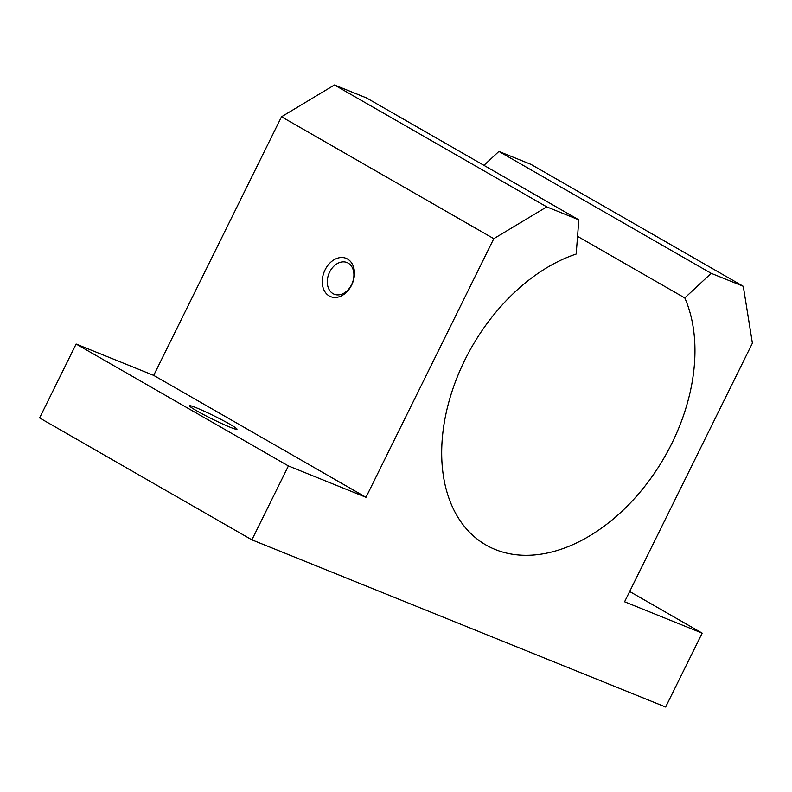 <?xml version="1.0" encoding="UTF-8"?>
<svg xmlns="http://www.w3.org/2000/svg" width="792" height="792" viewBox="0 0 792 792"><rect width="100%" height="100%" fill="white"/><g stroke="black" fill="none" stroke-linecap="round" stroke-linejoin="round"><path stroke-width="1.19" d="M684.793 297.931L711.196 273.329L743.282 286.298L752.4 343.174L624.581 601.781L702.167 633.135L665.646 707.018L251.896 539.837L288.417 465.943L365.993 497.297L493.802 238.679L546.747 206.88L578.833 219.849L576.18 254.044A165.231 110.989 119.9 0 0 450.955 394.772A165.231 110.989 119.9 0 0 486.05 545.044A165.231 110.989 119.9 0 0 643.272 488.248A165.231 110.989 119.9 0 0 684.793 297.931L577.556 236.353M251.896 539.837L39.6 417.928L76.121 344.035L153.697 375.388L281.516 116.77L493.802 238.679M365.993 497.297L153.697 375.388M325.086 269.854A20.651 15.236 -68 0 0 337.085 297.287A20.651 15.236 -68 0 0 352.895 265.29A20.651 15.236 -68 0 0 325.086 269.854M288.417 465.943L76.121 344.035M196.317 407.781A26.433 1.812 26.3 0 0 189.595 405.821A26.433 1.812 26.3 0 0 212.494 419.156A26.433 1.812 26.3 0 0 236.996 429.244A26.433 1.812 26.3 0 0 222.601 420.245A26.433 1.812 26.3 0 0 196.317 407.781M702.167 633.135L629.67 591.505M578.833 219.849L366.538 97.941L334.452 84.982L281.516 116.77M743.282 286.298L530.986 164.389L498.901 151.43L483.942 165.36M546.747 206.88L334.452 84.982M711.196 273.329L498.901 151.43M329.63 272.082A17.078 12.593 -68 0 0 334.204 294.218A17.078 12.593 -68 0 0 352.282 283.1A17.078 12.593 -68 0 0 346.995 262.548A17.078 12.593 -68 0 0 329.63 272.082"/></g></svg>
